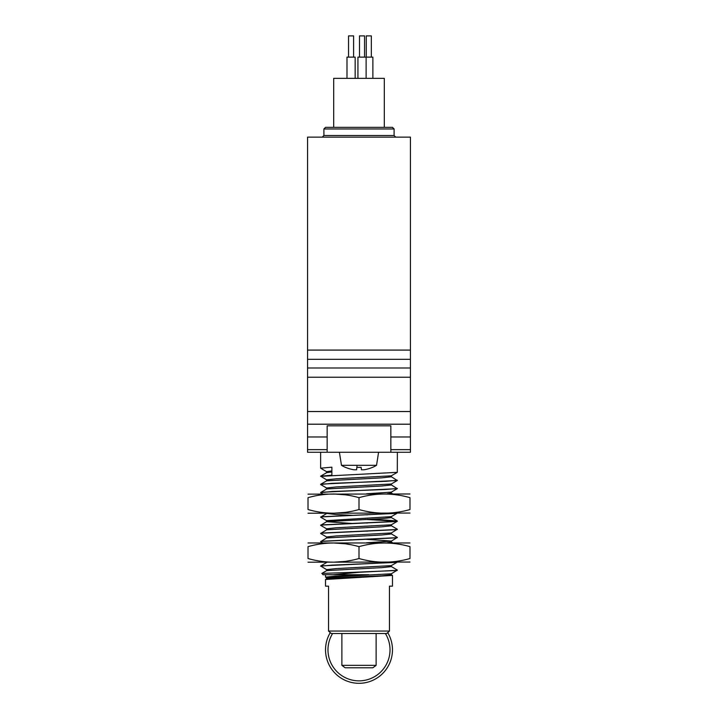 <?xml version="1.0" encoding="UTF-8"?>
<svg xmlns="http://www.w3.org/2000/svg" width="718" height="718" viewBox="0 0 718 718"><rect width="100%" height="100%" fill="white"/><g stroke="black" fill="none" stroke-linecap="round" stroke-linejoin="round"><path stroke-width="1.08" d="M325.523 579.498L325.523 586.157L328.539 586.157L328.539 631.059L331.258 633.509L386.742 633.509L389.461 631.059L387.72 632.639A33.477 33.477 0 0 1 367.921 682.1A33.477 33.477 0 0 1 330.28 632.639L328.539 631.059L389.461 631.059L389.461 586.157L392.477 586.157L392.477 575.414L325.523 579.489M332.622 633.509A31.027 31.027 0 0 0 367.49 679.677A31.027 31.027 0 0 0 385.378 633.509M410.436 449.647L410.436 137.138L307.564 137.138L307.564 452.268L410.436 452.268L410.436 449.647L390.843 449.647M391.301 574.687L392.477 575.414M326.699 577.873L325.523 577.146L335.333 576.132L366.575 574.732M326.699 479.902L320.632 476.187L331.869 475.172L331.869 467.167L320.632 468.19L320.632 452.268M320.632 476.348L397.305 472.336L397.368 452.268M326.699 471.735L320.632 468.19M322.508 493.805L320.632 492.683L323.549 492.171L397.305 488.671L391.301 484.883M320.632 492.683L331.86 491.498L386.131 489.452L397.368 488.437M326.699 488.06L320.632 484.515L323.549 484.004L397.305 480.504L391.301 476.725M320.632 484.515L331.86 483.331L386.131 481.293L397.368 480.27M366.503 493.805L391.301 492.144L397.305 488.671M326.627 489.057L326.627 487.98L336.114 486.957L391.301 483.986L397.305 480.504M326.627 480.889L326.627 479.812L336.114 478.798L391.301 475.819L397.305 472.336M326.627 472.722L326.627 471.654L331.869 470.9M387.226 493.805L391.373 493.131L391.373 492.063M320.695 492.449L326.699 488.967L381.886 485.987L391.373 484.973L391.373 483.896M320.695 484.282L326.699 480.809L381.886 477.829L391.373 476.806L391.373 475.738M320.695 476.115L326.699 472.641L331.869 471.968M346.991 78.352L346.991 57.126L355.159 57.126L355.159 78.352L355.159 57.126M357.941 78.352L357.941 57.126L372.875 57.126L372.875 78.352M333.69 78.352L384.309 78.352L384.309 127.337L333.69 127.337L333.69 78.352M345.43 467.31A33.782 33.593 0 0 0 354.1 469.787A33.782 33.593 0 0 1 345.43 467.31L345.421 467.382A33.8 33.8 0 0 1 341.472 465.327L376.528 465.327L378.592 452.268M354.1 469.787L356.595 469.787L356.855 467.31A32.202 32.023 0 0 0 361.145 467.31L361.405 469.787L363.9 469.787A33.782 33.593 0 0 0 372.57 467.31L372.579 467.382A33.8 33.8 0 0 0 376.528 465.327M372.57 467.31A33.782 33.593 0 0 1 363.9 469.787M394.101 128.971L323.899 128.971L325.523 127.337L392.477 127.337L394.101 128.971L394.101 135.505L395.735 137.138M390.843 452.268L390.843 425.81L327.157 425.81L327.157 452.268M357.061 465.327L356.595 469.787M366.27 57.126L366.27 35.9L371.332 35.9L371.332 57.126M359.494 57.126L359.494 35.9L364.556 35.9L364.556 57.126L364.556 35.9M348.544 57.126L348.544 35.9L353.606 35.9L353.606 57.126L353.606 35.9M308.013 494.146L409.987 493.984M409.987 497.664L409.987 509.538C392.997 514.375 376.008 514.375 359 509.538C342.001 514.384 325.012 514.384 308.013 509.538L308.013 497.664C308.013 492.817 308.013 492.817 308.013 497.664C325.012 492.817 342.001 492.817 359 497.664C376.008 492.826 392.997 492.826 409.987 497.664C409.987 492.817 409.987 492.817 409.987 497.664L408.829 497.35M345.286 494.81L333.664 493.984M359 497.664L359 509.538M308.013 509.538C308.013 514.384 308.013 514.384 308.013 509.538M333.574 513.217L345.187 512.401M346.327 512.239L350.492 511.521M408.829 509.843L409.987 509.538C409.987 514.384 409.987 514.384 409.987 509.538M409.987 513.056L308.013 513.217M333.296 574.732L323.082 574.732L321.835 573.422L354.046 572.282L359 572.282L333.296 574.732L368.702 574.732M325.595 579.408L326.699 578.771L336.114 577.837L381.886 575.8L391.373 574.777L391.373 573.7M321.835 573.422L326.699 570.613L381.886 567.633L391.373 566.61L391.373 565.542M326.699 569.706L320.632 565.99L326.852 562.382M354.046 572.282L394.451 570.586L397.368 570.074L391.301 566.529M320.695 565.919L394.873 562.382M326.627 578.861L326.627 577.784L336.114 576.76L391.301 573.79L397.368 570.074M326.627 570.693L326.627 569.616L336.114 568.602L391.301 565.622L396.901 562.382M359 572.282L397.305 570.307M320.632 566.161L331.869 565.138L396.273 562.382M308.013 562.203L409.987 562.041M409.987 558.523L409.987 546.649C409.987 541.803 409.987 541.803 409.987 546.649C392.997 541.812 376.008 541.812 359 546.649C342.001 541.803 325.012 541.803 308.013 546.649C308.013 541.803 308.013 541.803 308.013 546.649L308.013 558.523C308.013 563.37 308.013 563.37 308.013 558.523C325.012 563.37 342.001 563.37 359 558.523C376.008 563.361 392.997 563.361 409.987 558.523C409.987 563.37 409.987 563.37 409.987 558.523L408.829 558.828M333.574 562.203L345.187 561.386M346.327 561.225L350.519 560.498M359 546.649L359 558.523M350.492 544.666L346.327 543.948M345.187 543.786L333.556 542.97M409.987 546.649L408.829 546.335M308.013 542.97L409.987 542.97M387.226 542.79L391.373 542.117L391.373 541.049L365.247 539.254M352.753 539.828L350.617 539.739M320.713 541.578L326.699 537.953L381.886 534.973L391.373 533.959L391.373 532.882M352.753 531.67L350.617 531.58M320.713 533.42L326.699 529.785L381.886 526.815L391.373 525.791L391.373 524.714M352.753 523.503L326.627 521.708L326.627 520.64L391.301 516.637L396.901 513.397M320.713 525.253L326.699 521.627L381.886 518.647L391.373 517.624L391.373 516.556M352.753 515.336L336.114 514.564L326.627 513.397M320.713 517.095L326.852 513.397M320.695 541.435L394.451 537.926L397.368 537.423L391.301 533.869M320.695 533.268L394.451 529.767L397.368 529.256L391.301 525.711M320.695 525.1L394.451 521.6L397.305 521.017L386.131 520.074L367.383 519.329M320.695 516.942L394.873 513.397M366.503 542.79L391.301 541.13L397.287 537.504M326.627 538.033L326.627 536.965L336.114 535.942L391.301 532.962L397.287 529.337M367.383 531.176L365.247 531.087M326.627 529.875L326.627 528.798L336.114 527.784L391.301 524.804L397.368 521.25L365.247 519.419M367.383 523.018L365.247 522.928M367.383 514.851L365.247 514.761M322.508 542.79L320.632 541.668L323.549 541.157L397.305 537.656M326.699 537.046L320.632 533.501L323.549 532.989L397.305 529.489M326.699 528.888L320.632 525.334L323.549 524.822L397.305 521.322M326.699 520.721L320.632 517.175L323.549 516.664L396.273 513.397M341.876 633.509L341.876 665.353L376.124 665.353L376.124 633.509M376.124 665.353L372.83 667.803L345.17 667.803L341.876 665.353M327.157 449.647L307.564 449.647M327.157 436.975L307.564 436.975M410.436 350.088L307.564 350.088M410.436 359.323L307.564 359.323M410.436 368.002L307.564 368.002M410.436 377.237L307.564 377.237M410.436 411.531L307.564 411.531M410.436 424.203L307.564 424.203M410.436 436.975L390.843 436.975M323.899 128.971L323.899 135.505L394.101 135.505M325.523 577.146L325.523 574.732M391.301 493.051L392.602 493.805M323.899 135.505L322.265 137.138M341.472 465.327L339.408 452.268M366.108 57.126L366.108 78.352M392.602 542.79L391.301 542.036M391.301 517.543L397.305 521.017"/></g></svg>
